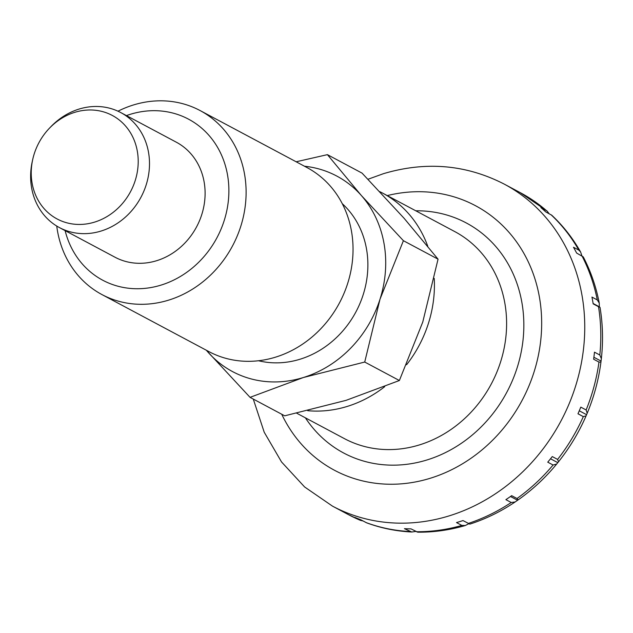 <?xml version="1.0" encoding="UTF-8"?>
<svg xmlns="http://www.w3.org/2000/svg" width="633" height="633" viewBox="0 0 633 633"><rect width="100%" height="100%" fill="white"/><g stroke="black" fill="none" stroke-linecap="round" stroke-linejoin="round"><path stroke-width="0.95" d="M307.709 410.698A117.311 103.867 -61.9 0 0 384.698 386.676M406.592 364.735A117.311 103.867 -61.9 0 0 434.246 278.449M363.002 520.935L360.486 520.389L354.781 517.367A182.486 161.565 -61.9 0 0 360.739 519.733L366.57 522.803C381.058 528.167 396.131 531.237 411.774 532.013L404.447 528.674A182.486 161.565 -61.9 0 0 410.983 528.864L417.693 532.187C433.668 532.345 449.509 530.13 465.223 525.54L461.861 525.422L456.512 522.565A182.486 161.565 -61.9 0 0 462.992 520.571L469.836 524.124C485.78 518.957 500.885 511.567 515.143 501.953L511.235 502.499L505.886 499.651A182.486 161.565 -61.9 0 0 511.67 495.663L517.019 498.511L518.198 499.848L515.143 501.953M553.084 465.01L547.743 462.161A182.486 161.565 -61.9 0 0 552.269 456.575L557.61 459.423L558.528 461.758L556.66 464.06L553.084 465.01A182.486 161.565 -61.9 0 1 517.019 498.511M583.317 416.625L577.976 413.776A182.486 161.565 -61.9 0 0 580.793 407.13L586.142 409.978L587.195 413.254L586.087 415.865L583.317 416.625A182.486 161.565 -61.9 0 1 557.61 459.423M598.976 362.068L593.627 359.22A182.486 161.565 -61.9 0 0 594.474 352.17L599.815 355.018L601.35 358.658L600.946 362.013L598.976 362.068A182.486 161.565 -61.9 0 1 586.142 409.978M598.509 306.696L593.168 303.848A182.486 161.565 -61.9 0 0 592.591 300.453A182.486 161.565 -61.9 0 0 591.95 297.083L597.299 299.931L599.245 303.049L599.332 306.799L600.029 307.377L598.509 306.696A182.486 161.565 -61.9 0 1 599.815 355.018M468.887 523.713L465.223 525.54M415.762 531.419L411.774 532.013M32.663 159.722L32.22 161.739A65.175 57.706 -61.9 0 0 31.65 188.041A65.175 57.706 -61.9 0 0 59.399 227.571A65.175 57.706 -61.9 0 0 123.981 218.361A65.175 57.706 -61.9 0 0 148.478 152.078A65.175 57.706 -61.9 0 0 120.729 112.555A65.175 57.706 -61.9 0 0 50.925 126.663L49.493 128.151A58.655 51.93 -61.9 0 0 32.663 159.722A58.655 51.93 -61.9 0 0 32.148 183.396A58.655 51.93 -61.9 0 0 94.594 222.112A58.655 51.93 -61.9 0 0 137.29 151.026A58.655 51.93 -61.9 0 0 102.214 111.511A58.655 51.93 -61.9 0 0 49.493 128.151M599.245 303.049C596.08 286.678 590.747 271.28 583.254 256.871L576.639 253.065A182.486 161.565 -61.9 0 0 573.482 247.25L578.823 250.098L580.603 251.989C572.77 238.166 563.172 225.918 551.794 215.252L545.662 211.857A182.486 161.565 -61.9 0 0 540.867 207.553L547.031 210.979L549.151 213.717M580.603 251.989L581.925 255.882M517.216 500.086L510.491 496.501M557.618 462.557L550.528 458.775M586.419 414.607L579.274 410.793M600.788 360.937L593.889 357.257M599.332 306.799L593.105 303.484M427.758 246.229A117.311 103.867 -61.9 0 0 382.641 193.128A117.311 103.867 -61.9 0 0 379.76 191.657M56.741 226.044A104.279 92.323 -61.9 0 0 57.548 231.338A104.279 92.323 -61.9 0 0 101.953 294.574A104.279 92.323 -61.9 0 0 205.274 279.841A104.279 92.323 -61.9 0 0 244.48 173.79A104.279 92.323 -61.9 0 0 200.075 110.546A104.279 92.323 -61.9 0 0 117.983 111.194M65.112 230.618A91.239 80.787 -61.9 0 0 163.797 284.209A91.239 80.787 -61.9 0 0 227.453 174.534A91.239 80.787 -61.9 0 0 126.442 115.602M101.953 294.574L208.874 351.592A104.279 92.323 -61.9 0 0 312.204 336.859A104.279 92.323 -61.9 0 0 351.41 230.808A104.279 92.323 -61.9 0 0 307.005 167.571L200.075 110.546M258.525 360.747A91.239 80.787 -61.9 0 0 366.452 248.658A91.239 80.787 -61.9 0 0 342.279 203.691M206.279 350.207L250.059 397.35L303.334 377.529L364.727 362.044L380.006 299.203L403.403 240.698L361.348 195.51L327.411 154.65L296.157 161.779M206.358 350.247A110.791 98.099 -61.9 0 0 208.004 352.162A110.791 98.099 -61.9 0 0 303.334 377.529A110.791 98.099 -61.9 0 0 380.006 299.203A110.791 98.099 -61.9 0 0 383.978 243.262A110.791 98.099 -61.9 0 0 361.348 195.51A110.791 98.099 -61.9 0 0 304.489 166.226M403.403 240.698L438.052 259.174L422.773 322.015L399.376 380.52L346.101 400.341L284.708 415.826L250.059 397.35M120.729 112.555L176.33 142.203A65.175 57.706 118.1 0 1 204.087 181.726A65.175 57.706 118.1 0 1 179.582 248.009A65.175 57.706 118.1 0 1 115 257.22L59.399 227.571M327.411 154.65L362.06 173.126L404.115 218.314L438.052 259.174M364.727 362.044L399.376 380.52M296.75 413.222L344.423 438.637A117.311 103.867 -61.9 0 0 419.378 444.928A117.311 103.867 -61.9 0 0 504.77 302.756A117.311 103.867 -61.9 0 0 454.818 231.615L382.641 193.128M305.383 417.82A130.343 115.404 -61.9 0 0 426.919 459.977A130.343 115.404 -61.9 0 0 523.713 319.182A130.343 115.404 -61.9 0 0 415.778 210.797M253.271 399.059L264.214 432.228L281.543 461.963L304.615 486.967L332.467 506.123A182.486 161.565 -61.9 0 0 449.066 515.903A182.486 161.565 -61.9 0 0 581.893 294.749A182.486 161.565 -61.9 0 0 504.192 184.084L520.231 192.638L547.031 210.979M281.717 414.227A149.894 132.716 -61.9 0 0 430.211 478.279A149.894 132.716 -61.9 0 0 539.973 300.548A149.894 132.716 -61.9 0 0 387.261 195.589M360.486 520.389L348.506 514.676A182.486 161.565 -61.9 0 0 360.13 520.223M366.088 522.581A182.486 161.565 -61.9 0 0 409.788 531.522M416.324 531.72A182.486 161.565 -61.9 0 0 461.861 525.422M468.333 523.428A182.486 161.565 -61.9 0 0 511.235 502.499M546.216 210.409A182.486 161.565 -61.9 0 0 520.231 192.638M578.823 250.098A182.486 161.565 -61.9 0 0 551.011 214.706M597.299 299.931A182.486 161.565 -61.9 0 0 581.988 255.922M504.192 184.084C466.157 164.564 425.93 161.091 383.503 173.664L367.979 179.266M348.506 514.676L332.467 506.123M600.029 307.377C602.822 324.199 603.265 341.298 601.35 358.658M600.946 362.013C598.676 379.594 594.086 396.677 587.195 413.254M586.087 415.865C578.91 432.402 569.724 447.697 558.528 461.758M556.668 464.06C545.337 477.828 532.511 489.752 518.198 499.848"/></g></svg>

